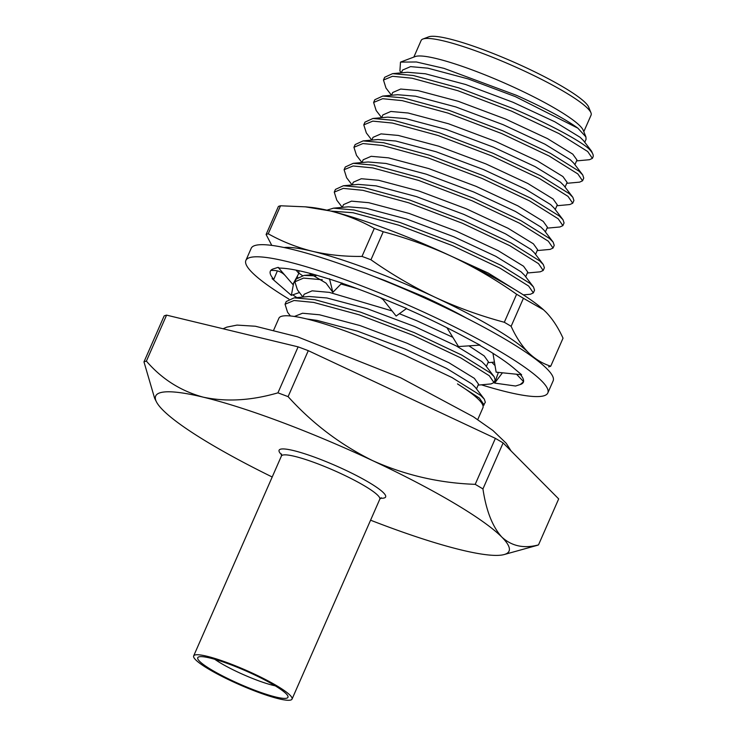 <?xml version="1.0" encoding="UTF-8"?>
<svg xmlns="http://www.w3.org/2000/svg" width="737" height="737" viewBox="0 0 737 737"><rect width="100%" height="100%" fill="white"/><g stroke="black" fill="none" stroke-linecap="round" stroke-linejoin="round"><path stroke-width="1.11" d="M254.099 673.922A53.718 7.914 -156.3 0 0 193.665 655.921A53.718 7.914 -156.3 0 0 231.602 681.099A53.718 7.914 -156.3 0 0 292.036 699.1A53.718 7.914 -156.3 0 0 254.099 673.922M253.169 674.217A49.259 7.259 23.7 0 1 287.891 696.096A49.259 7.259 23.7 0 1 232.533 680.804A49.259 7.259 23.7 0 1 198.686 656.943A49.259 7.259 23.7 0 1 253.169 674.217M214.808 659.311A40.351 5.951 -156.3 0 0 237.94 672.135A40.351 5.951 -156.3 0 0 275.233 685.834M422.9 39.024L428.667 36.85A88.348 13.026 23.7 0 1 526.393 67.841A88.348 13.026 23.7 0 1 588.66 107.086L590.963 112.798A92.807 13.681 -156.3 0 0 525.555 71.581A92.807 13.681 -156.3 0 0 422.9 39.024A92.807 13.681 -156.3 0 0 421.131 40.471L413.844 57.071M585.915 136.907L583.271 130.338A92.807 13.681 -156.3 0 0 517.853 89.113A92.807 13.681 -156.3 0 0 415.207 56.565L400.495 62.111L416.433 61.982L443.969 68.357L516.462 95.322C544.8 108.044 565.251 118.979 577.836 128.146L585.915 136.907L586.044 139.311L584.754 142.269M483.048 405.94L485.333 402.282L484.283 399.104L480.635 395.428L451.919 377.501L404.466 355.05L389.053 348.638A111.407 16.417 23.7 0 0 278.908 318.218L273.713 330.038M577.836 128.146L515.458 96.667L468.152 78.914L427.801 68.163L410.555 66.625L402.549 70.07L401.333 72.843L399.905 70.964L400.495 62.111M478.156 385.11L491.054 383.922L493.983 382.577L495.172 379.859L494.122 376.681L490.474 373.005L461.767 355.077L414.314 332.627L360.605 312.166L314.819 299.692L294.174 297.849L286.242 301.516L285.044 304.234L287.587 312.285L290.406 315.97M493.983 382.577L489.276 375.723L460.57 357.795L413.116 335.344L359.407 314.892L313.621 302.41L294.063 300.493L285.044 304.234M523.344 294.892L530.419 294.238L533.348 292.893L534.546 290.175L533.496 286.997L529.839 283.321L501.132 265.394L453.679 242.943L399.97 222.482L354.184 210.008L333.539 208.166L326.942 210.174M533.348 292.893L528.65 286.048L499.935 268.111L452.481 245.661L398.772 225.209L352.986 212.726L330.784 211.077M527.36 273.003L540.258 271.815L543.187 270.479L544.385 267.752L543.335 264.583L539.687 260.898L510.971 242.97L463.518 220.52L409.809 200.068L364.023 187.585L343.378 185.752L335.446 189.409L334.257 192.127L336.8 200.178L342.29 207.364L343.506 204.591L351.503 201.146L368.749 202.693L409.099 213.435L456.406 231.188L498.221 250.7L523.556 266.232L527.756 272.11L525.702 276.79M543.187 270.479L538.489 263.625L509.783 245.697L462.329 223.247L408.62 202.786L362.834 190.303L343.276 188.386L334.257 192.127M537.209 250.58L550.106 249.401L553.036 248.056L554.224 245.338L553.174 242.16L549.526 238.484L520.819 220.556L473.366 198.106L419.657 177.645L373.871 165.162L353.216 163.328L345.294 166.986L344.096 169.713L346.639 177.755L352.129 184.941L353.345 182.177L361.342 178.732L378.597 180.27L418.938 191.012L466.254 208.774L508.06 228.277L533.395 243.818L537.595 249.686L535.541 254.376M553.036 248.056L548.328 241.202L519.622 223.274L472.168 200.823L418.459 180.362L372.673 167.889L353.115 165.972L344.096 169.713M547.047 228.157L559.945 226.978L562.875 225.633L564.072 222.915L563.022 219.737L559.365 216.061L530.658 198.133L483.205 175.682L429.496 155.221L383.71 142.748L363.065 140.905L355.133 144.572L353.935 147.289L356.487 155.341L361.968 162.527L363.184 159.754L371.181 156.308L388.436 157.847L428.787 168.598L476.093 186.35L517.908 205.863L543.243 221.395L547.444 227.263L545.38 231.952M562.875 225.633L558.176 218.778L529.461 200.851L482.007 178.4L428.298 157.948L382.512 145.465L362.963 143.549L353.935 147.289M556.886 205.743L569.784 204.554L572.713 203.219L573.911 200.492L572.861 197.323L569.213 193.638L540.497 175.71L493.044 153.259L439.335 132.807L393.549 120.324L372.904 118.482L364.972 122.149L363.783 124.866L366.326 132.918L371.817 140.104L373.023 137.331L381.029 133.885L398.275 135.433L438.626 146.175L485.932 163.927L527.747 183.439L553.082 198.972L557.283 204.84L555.228 209.529M572.713 203.219L568.015 196.364L539.309 178.437L491.855 155.977L438.147 135.525L392.36 123.042L372.802 121.126L363.783 124.866M566.735 183.32L579.632 182.14L582.562 180.795L583.75 178.068L582.7 174.899L579.052 171.224L550.346 153.287L502.892 130.836L449.183 110.384L403.397 97.901L382.743 96.068L374.82 99.725L373.622 102.452L376.165 110.495L381.655 117.68L382.872 114.917L390.868 111.462L408.123 113.01L448.465 123.752L495.78 141.504L537.586 161.016L562.921 176.548L567.122 182.426L565.067 187.106M582.562 180.795L577.854 173.941L549.148 156.014L501.694 133.563L447.985 113.102L402.199 100.628L382.641 98.703L373.622 102.452M576.574 160.896L589.471 159.717L592.401 158.372L593.027 156.935A111.407 16.417 -156.3 0 0 592.88 154.199A111.407 16.417 -156.3 0 0 588.577 148.533C578.84 139.883 546.568 122.821 512.731 108.422L459.022 87.961L413.236 75.478L392.591 73.645L384.659 77.302L383.461 80.029L386.004 88.072L391.494 95.257L392.71 92.494L400.707 89.048L417.962 90.587L458.313 101.328L505.619 119.09L547.434 138.593L572.769 154.134L576.97 160.003L574.906 164.692M592.401 158.372L587.702 151.518L558.987 133.59L511.533 111.14L457.824 90.688L412.038 78.205L392.489 76.289L383.461 80.029M164.158 315.906L143.973 361.885A219.534 32.354 23.7 0 1 146.396 361.112L166.58 315.132A219.534 32.354 -156.3 0 0 164.158 315.906M503.122 442.937A219.534 32.354 -156.3 0 0 495.384 438.358L475.199 484.338A219.534 32.354 23.7 0 1 482.938 488.926L503.122 442.937L558.683 498.903L538.498 544.892A219.534 32.354 23.7 0 1 536.748 545.491L504.2 554.537A192.947 28.439 -156.3 0 0 501.851 537.107C511.773 546.191 523.989 548.779 538.498 544.892M298.117 346.86L277.932 392.839A219.534 32.354 23.7 0 1 288.093 396.644L308.278 350.665A219.534 32.354 -156.3 0 0 298.117 346.86L166.58 315.132M146.396 361.112C161.799 379.021 180.768 391.043 203.292 397.179C226.406 402.052 251.28 400.606 277.932 392.839M288.093 396.644C312.368 423.508 340.595 444.853 372.775 460.699C405.332 475.236 439.473 483.113 475.199 484.338M308.278 350.665L495.384 438.358M482.938 488.926C486.19 510.704 492.5 526.771 501.851 537.107A192.947 28.439 -156.3 0 0 372.775 460.699A192.947 28.439 -156.3 0 0 203.292 397.179A192.947 28.439 -156.3 0 0 156.465 401.895A192.947 28.439 -156.3 0 0 162.886 410.076A192.947 28.439 -156.3 0 0 272.202 477.005M156.465 401.895L154.65 398.33L143.973 361.885M315.97 275.878L304.012 275.426L296.081 279.093L294.883 281.81L297.435 289.862L302.916 297.048L304.132 294.275L312.138 290.829L329.384 292.377L392.084 310.931M356.809 288.517L340.991 284.021M322.272 279.765L303.533 278.098L294.883 281.81M514.619 289.438L488.382 273.123L436.147 249.299M436.507 302.621L412.149 292.423M486.328 366.473L488.391 361.793L484.191 355.916L468.916 345.856M452.831 337.306L417.041 320.871L399.38 313.704M476.489 388.896L478.543 384.207L474.342 378.339L449.017 362.807L407.202 343.295L359.886 325.542L319.545 314.791L302.557 313.234L294.404 316.468M484.135 405L479.437 398.146L457.493 383.894A111.407 16.417 23.7 0 1 482.919 407.773L477.733 419.593M582.7 174.899L573.662 163.052L570.309 159.736L544.975 144.203L503.159 124.691L455.853 106.939L415.502 96.197L397.593 94.704L382.743 96.068M572.861 197.323L563.814 185.475L560.461 182.159L535.126 166.626L493.32 147.114L446.005 129.362L405.663 118.611L387.745 117.128L372.904 118.482M563.022 219.737L553.975 207.889L550.622 204.573L525.288 189.04L483.472 169.538L436.166 151.776L395.815 141.034L377.906 139.542L363.065 140.905M553.174 242.16L544.136 230.312L540.783 226.996L515.449 211.464L473.633 191.952L426.327 174.199L385.976 163.457L368.067 161.965L353.216 163.328M543.335 264.583L534.288 252.736L530.935 249.419L505.6 233.887L463.794 214.375L416.479 196.622L376.137 185.871L358.219 184.388L343.378 185.752M533.496 286.997L524.449 275.159L521.096 271.842L495.761 256.301L453.946 236.798L406.64 219.036L366.289 208.295L348.38 206.802L333.539 208.166M494.122 376.681L485.084 364.833L481.731 361.526L456.396 345.985L414.581 326.482L367.275 308.72L326.924 297.978L309.015 296.486L294.174 297.849M484.283 399.104L475.236 387.257L471.883 383.94L446.548 368.408L404.742 348.896L357.427 331.143L317.085 320.402L306.776 318.974M592.88 154.199L591.553 151.177L588.577 148.533M583.805 131.683L591.092 115.083A92.807 13.681 -156.3 0 0 590.963 112.798M591.553 151.177L583.501 140.629L580.148 137.312L554.814 121.78L512.998 102.268L465.692 84.515L425.341 73.774L407.432 72.281L392.591 73.645M370.573 520.193A192.947 28.439 -156.3 0 0 461.436 550.005A192.947 28.439 -156.3 0 0 504.2 554.537M288.895 299.075A164.876 24.303 23.7 0 1 245.882 260.419L251.197 248.314A164.876 24.303 23.7 0 1 436.7 303.561A164.876 24.303 23.7 0 1 553.137 380.854L547.821 392.959A164.876 24.303 23.7 0 1 481.399 384.806M245.882 260.419A164.876 24.303 23.7 0 1 431.385 315.676A164.876 24.303 23.7 0 1 547.821 392.959M406.354 308.628A138.141 20.36 23.7 0 1 425.783 317.463A138.141 20.36 23.7 0 1 462.504 335.786A138.141 20.36 23.7 0 1 464.19 336.689L479.99 345.119L458.506 346.556L446.963 327.744M277.37 270.921L273.777 279.36A138.141 20.36 23.7 0 1 270.359 271.17A138.141 20.36 23.7 0 1 273.445 268.848A138.141 20.36 23.7 0 1 273.906 268.71L278.107 267.365L279.47 268.121A138.141 20.36 23.7 0 1 314.017 274.468A138.141 20.36 23.7 0 1 315.528 274.892L330.001 279.249A138.141 20.36 23.7 0 1 386.234 300.042A138.141 20.36 23.7 0 1 388.206 300.853L406.603 308.453L396.137 316.062L383.148 299.618L380.32 297.591M296.91 297.601A138.141 20.36 23.7 0 1 292.782 294.855M494.803 382.66A138.141 20.36 23.7 0 1 494.02 382.494M520.451 374.626A138.141 20.36 23.7 0 1 523.344 382.217A138.141 20.36 23.7 0 1 520.258 384.53L523.592 381.637M479.4 345.156A138.141 20.36 23.7 0 1 513.698 368.058A138.141 20.36 23.7 0 1 514.444 368.703L521.621 374.746L496.139 372.157L492.961 353.327M520.258 384.53A138.141 20.36 23.7 0 1 519.788 384.668L515.587 386.022L494.665 383.093L498.369 372.388M299.462 292.515L291.355 295.353L272.082 278.632L273.777 279.36M329.494 278.752L332.857 292.331L342.005 282.99M309.172 273.169L326.012 283.1L332.857 292.331M385.598 281.175L383.71 280.401M516.517 374.23L523.537 381.582M502.441 372.802L494.665 383.093M491.846 362.328L495.024 365.561M291.355 295.353L293.704 282.815L294.662 282.483M278.107 267.365L292.838 284.418L298.835 273.399L298.909 270.719M298.835 273.399L296.062 270.138M285.431 275.841C282.234 272.266 278.227 270.47 273.399 270.442L270.857 270.387M366.446 258.07A158.188 23.317 -156.3 0 0 361.996 256.412L374.295 228.396A158.188 23.317 -156.3 0 1 378.744 230.055A158.188 23.317 -156.3 0 1 383.249 231.75L370.951 259.774A158.188 23.317 -156.3 0 0 366.446 258.07M374.028 276.532L384.751 280.475M385.175 280.64L424.033 296.744A111.407 16.417 -156.3 0 1 466.558 318.154M531.46 356.118A139.477 20.553 -156.3 0 0 528.226 352.424A139.477 20.553 -156.3 0 0 434.922 297.195A139.477 20.553 -156.3 0 0 312.405 251.28A139.477 20.553 -156.3 0 0 284.077 247.531M298.844 273.141A139.477 20.553 -156.3 0 0 302.483 275.61M548.595 366.888A158.188 23.317 -156.3 0 0 550.732 366.206L563.031 338.182C558.195 327.56 552.501 318.854 545.942 312.073L543.528 309.78L523.427 298.292L511.128 326.316A158.188 23.317 -156.3 0 0 504.311 322.272L516.609 294.256A158.188 23.317 -156.3 0 1 523.427 298.292M280.539 205.78L268.24 233.804A158.188 23.317 -156.3 0 0 266.103 234.486L278.402 206.461A158.188 23.317 -156.3 0 1 280.539 205.78L305.367 206.839L330.121 210.92C345.699 214.808 360.421 220.639 374.295 228.396M383.249 231.75C407.229 238.18 430.353 246.536 452.638 256.835C474.812 267.374 496.13 279.848 516.609 294.256M370.951 259.774C391.421 274.182 412.748 286.656 434.922 297.195C457.198 307.486 480.331 315.851 504.311 322.272M268.24 233.804C282.114 241.561 296.836 247.383 312.405 251.28C328.085 254.928 344.612 256.633 361.996 256.412M271.778 245.393L266.103 234.486M511.128 326.316C515.974 336.966 521.667 345.671 528.226 352.424C534.896 358.965 542.395 363.553 550.732 366.206M305.367 206.821L310.286 207.3A139.477 20.553 23.7 0 1 330.121 210.92A139.477 20.553 23.7 0 1 452.638 256.835A139.477 20.553 23.7 0 1 543.326 309.595A139.477 20.553 23.7 0 1 543.611 309.853M281.672 454.84A58.177 8.577 23.7 0 1 292.994 450.445A58.177 8.577 23.7 0 1 344.548 469.699A58.177 8.577 23.7 0 1 380.485 498.212M381.213 497.742L379.785 499.216A53.718 7.914 -156.3 0 0 341.848 474.038A53.718 7.914 -156.3 0 0 281.405 456.037L193.665 655.921M223.081 328.757L226.793 327.136L237.038 325.091L255.407 326.242L297.462 336.791L400.596 377.749L473.384 416.774L492.924 430.5L506.199 443.25L511.091 450.97M494.444 362.097L487.995 362.687M313.114 274.597L304.012 275.426M379.785 499.216L292.036 699.1M281.405 456.037L281.525 453.983M297.757 277.204L296.854 277.038"/></g></svg>
